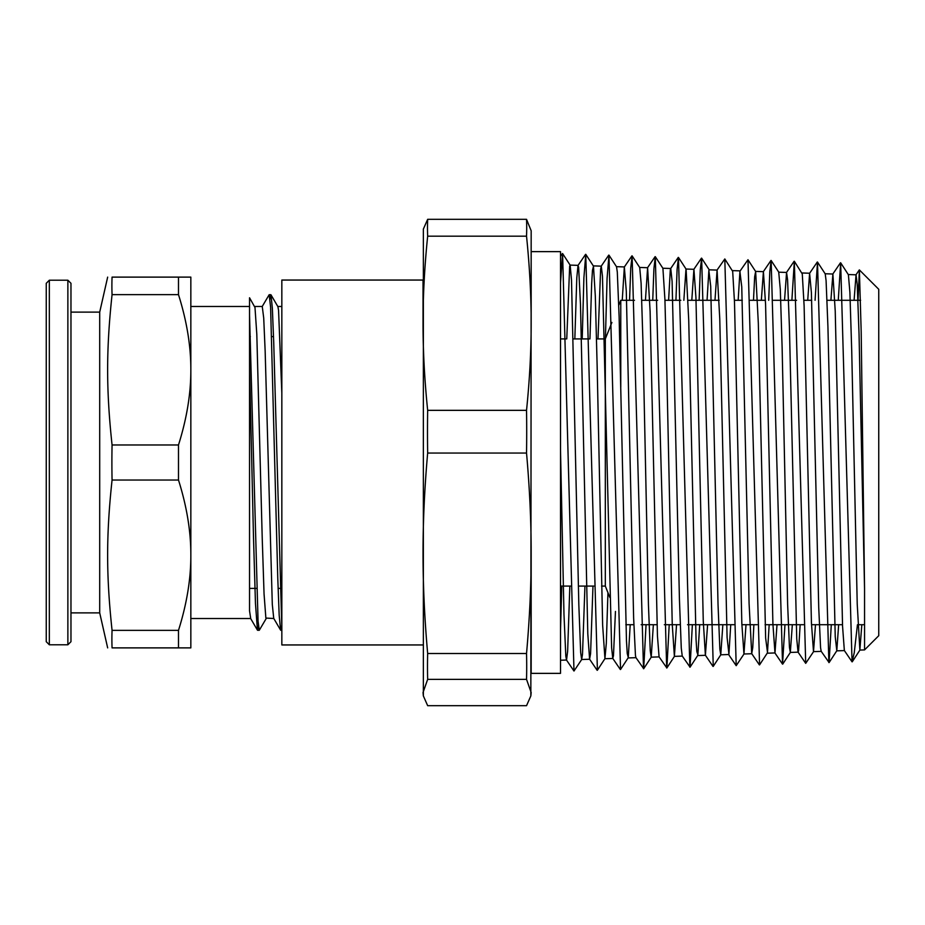 <?xml version="1.0" encoding="UTF-8"?>
<svg xmlns="http://www.w3.org/2000/svg" width="925" height="925" viewBox="0 0 925 925"><rect width="100%" height="100%" fill="white"/><g stroke="black" fill="none" stroke-linecap="round" stroke-linejoin="round"><path stroke-width="1.39" d="M273.8 618.513L265.868 618.062L264.053 593.931L262.238 538.662L256.803 334.214L254.988 307.482L249.542 297.781L249.542 610.882L250.71 618.501M266.296 618.386L259.278 630.272L258.063 621.207L249.542 315.483L249.542 366.751L253.496 537.367L255.462 603.447L257.439 630.133L250.559 618.374M178.49 630.353L112.064 630.353C106.155 575.2 106.155 535.182 112.064 480.029L178.49 480.029C186.781 506.345 190.908 531.389 190.839 555.185C190.908 578.981 186.781 604.037 178.49 630.353L178.49 647.882L190.839 647.882L190.839 277.118L112.064 277.118C106.155 277.118 106.155 277.118 112.064 277.118C106.155 277.118 106.155 277.118 112.064 277.118A897.782 448.891 180 0 0 112.064 294.647L178.49 294.647C186.781 320.963 190.908 346.019 190.839 369.815C190.908 393.611 186.781 418.655 178.49 444.971L112.064 444.971C106.155 389.818 106.155 349.8 112.064 294.647M249.542 306.487L190.839 306.487L190.839 369.815M190.839 555.185L190.839 618.513L250.71 618.513M281.836 627.902L273.719 342.296L272.355 308.326L271.002 294.867L270.019 299.168M281.605 625.832L280.61 630.145L279.177 615.229L277.754 577.639L270.597 307.204L269.163 294.728L262.145 306.614M258.433 625.832L257.439 630.133M280.61 630.145L273.731 618.374L272.297 604.372L265.151 351.049L263.718 318.061L262.261 306.487M271.002 294.867L277.893 306.626L278.564 310.349L281.836 393.137M254.572 306.487L262.295 306.487M277.812 306.487L281.836 306.487M249.542 336.596L250.351 336.596M271.834 336.596L273.534 336.596M178.49 647.882L112.064 647.882C106.155 647.882 106.155 647.882 112.064 647.882C106.155 647.882 106.155 647.882 112.064 647.882A897.782 448.891 -0 0 1 112.064 630.353M178.49 277.118L178.49 294.647M178.49 444.971L178.49 480.029M112.064 480.029A897.782 897.782 0 0 1 112.064 444.971M70.971 312.118L99.703 312.118L99.703 612.882L107.658 647.882M46.25 313.425L46.25 283.304L49.337 280.217L67.872 280.217L70.971 283.304L70.971 641.696L70.971 612.882L99.703 612.882M46.25 283.304L46.25 641.696L49.337 644.783L49.337 280.217M859.371 269.915L878.75 289.294L878.75 635.706L864.551 649.905L864.551 588.716L861.198 332.075L859.371 269.927L858.065 300.29M864.551 588.716L859.048 334.237L857.221 284.403L856.041 274.806L848.271 274.54L840.663 262.793L852.052 661.837L854.249 652.749L857.452 624.71M856.041 274.806L854.087 300.29M852.052 661.837L844.352 650.529L842.559 626.225L835.229 311.066L832.882 274.02L830.904 300.29M831.286 624.71L829.089 662.554L821.18 651.281L820.567 647.685L818.729 607.494L811.398 292.647L809.606 273.291L807.722 300.29M800.148 624.71L798.576 650.853L798.032 652.09L796.737 638.712L789.407 326.502L787.568 279.639L786.562 272.459L784.539 300.29M777.012 624.71L774.977 652.957L772.907 623.878L765.576 304.198L763.403 271.649L761.344 300.29M753.875 624.71L752.753 647.627L751.713 653.651L749.088 603.632L741.757 286.889L739.919 271.545L738.162 300.29M730.738 624.71L728.923 654.033L727.096 637.51L719.766 318.894L717.083 270.1L714.979 300.29M707.602 624.71L705.393 655.235L703.266 621.091L695.935 297.538L693.923 269.279L691.796 300.29M692.362 624.71L690.05 667.179L682.234 655.998L681.274 648.113L679.436 599.331L672.105 281.408L670.764 268.516L670.278 270.135L668.613 300.29M669.214 624.71L666.867 667.989L659.074 656.819L657.444 635.88L650.113 311.436L647.604 267.741L645.43 300.29M646.055 624.71L643.707 668.717L635.914 657.582L635.452 655.409L633.625 617.865L626.294 291.097L624.34 266.99L622.247 300.29M615.46 611.448L613.46 655.86L612.755 658.38L611.622 647.662L602.464 276.217L601.285 266.169L600.626 269.14L598.001 338.92M592.983 586.08L590.578 653.582L589.595 659.19L587.803 633.787L580.472 304.152L578.634 267.302L578.021 265.44L576.807 277.72L574.83 338.92M569.835 586.08L567.638 651.269L566.539 660.022L565.811 656.195L563.972 614.188L560.515 450.117M560.515 630.492L561.776 586.08M566.759 338.92L569.673 266.134L570.158 265.174L571.511 280.102L578.83 604.834L580.669 652.553L581.652 659.502L582.496 654.38L584.947 586.08M589.953 338.92L591.653 283.813L592.451 270.424L593.48 266.284L595.318 296.116L597.145 366.057L602.638 625.115L604.938 658.646L606.303 643.361L607.956 592.682M620.536 669.492L608.951 255.127L616.536 266.77L617.299 272.043L619.126 316.732L626.456 640.597L627.243 653.559L628.283 657.455L630.202 624.71M639.718 267.522L641.106 283.177L642.933 341.348L648.437 604.707L650.263 650.865L651.212 657.132L653.362 624.71M662.913 268.308L664.913 299.342L666.752 369.225L672.244 624.421L674.394 656.368L676.533 624.71M683.853 300.29L685.98 269.036M686.096 269.129L688.72 320.027L696.051 639.372L696.814 651.466L697.878 654.923L699.693 624.71M707.058 300.29L708.874 270.412L710.701 286.253L718.031 604.511L719.858 649.13L720.76 654.773L722.853 624.71M724.807 258.954L732.681 271.349L734.508 302.567L741.838 623.681L743.943 654.01L746.013 624.71M753.482 300.29L754.661 276.748L755.644 271.488L758.327 323.311L765.646 638.088L767.484 652.368L769.172 624.71M786.562 272.447L778.723 272.181L780.295 289.34L782.134 347.835L787.626 604.268L789.453 647.373L790.32 652.403L792.332 624.71M794.332 261.266L802.276 273.916L804.114 305.782L811.433 622.895L813.503 651.651L815.492 624.71M817.492 262.053L825.204 273.858L826.083 280.599L827.921 326.56L835.24 636.77L836.801 650.772L838.651 624.71M848.387 274.621L849.902 292.427L851.728 351.038L857.221 603.967L859.868 650.055L861.811 624.71M840.663 262.793L838.27 300.29M828.881 662.577L817.492 262.029L815.075 300.29M813.607 651.57L805.71 663.352L794.332 261.289L791.881 300.29M784.978 624.71L782.538 664.138L771.149 260.48L769.82 271.464L768.698 300.29M759.564 664.867L747.978 259.728L740.127 270.944M744.047 653.929L736.196 665.676L724.807 258.977L716.979 270.169M713.256 666.347L701.636 258.168L700.283 269.799L699.115 300.29M689.853 667.179L678.464 257.428L677.1 269.325L675.932 300.29M666.682 667.989L655.293 256.664L653.917 268.678L652.738 300.29M643.499 668.729L632.11 255.855L630.734 268.134L629.555 300.29M608.951 255.127L607.077 278.402L605.413 338.689M597.4 670.197L585.768 254.352L583.895 277.824L582.218 338.92M581.756 659.421L573.986 671.03L562.597 253.554L560.515 282.923M427.662 653.513C424.552 618.42 423.002 585.005 423.026 553.289C423.002 521.573 424.552 488.157 427.662 453.053L526.533 453.053C529.643 488.157 531.193 521.573 531.17 553.289C531.193 585.005 529.643 618.42 526.533 653.513L427.662 653.513A1341.99 806.392 -0 0 0 427.662 679.378L526.533 679.378L531.17 692.524L530.846 695.924L526.533 705.683L427.662 705.683L423.361 695.924L423.026 692.524L427.662 679.378M427.662 453.053A1341.99 1332.173 180 0 1 427.662 410.342C424.552 379.84 423.002 350.818 423.026 323.264C423.002 295.699 424.552 266.678 427.662 236.176L526.533 236.176C529.643 266.678 531.193 295.699 531.17 323.264C531.193 350.818 529.643 379.84 526.533 410.342A1341.99 1332.173 180 0 1 526.533 453.053M526.533 410.342L427.662 410.342M530.846 695.924L531.17 230.776L526.533 219.317L427.662 219.317L423.361 229.076L423.361 695.924M526.533 219.317A1341.99 525.782 180 0 1 526.533 236.176M427.662 236.176A1341.99 525.782 180 0 1 427.662 219.317M526.533 653.513A1341.99 806.392 0 0 1 526.533 679.378M423.026 644.945L281.836 644.945L281.836 280.055L423.026 280.055L423.026 323.264M531.17 553.289L531.17 673.365L560.515 673.365L560.515 251.635L531.17 251.635L531.17 323.264M618.779 305.25L620.768 300.29L620.768 387.078M596.532 338.92L605.32 338.92L605.32 586.08L609.864 597.457M67.872 280.217L67.872 644.783L70.971 641.696M270.863 294.728L269.21 294.728M281.836 630.272L280.749 630.272M259.243 630.272L257.578 630.272M249.542 588.404L256.618 588.404M278.09 588.404L279.789 588.404M99.703 312.118L107.658 277.118M49.337 644.783L67.872 644.783M832.882 274.02L825.135 273.754M809.722 273.233L801.963 272.968M763.403 271.661L755.54 271.395M740.243 270.875L732.415 270.609M717.083 270.088L709.174 269.811M693.912 269.302L686.026 269.025M670.764 268.504L662.797 268.238M647.604 267.718L639.661 267.452M624.433 266.932L616.478 266.666M601.285 266.146L593.249 265.88M578.125 265.359L570.066 265.093M864.551 649.905L859.868 650.067M844.386 650.587L836.686 650.853M821.25 651.373L813.503 651.639M798.136 652.16L790.32 652.426M774.977 652.946L767.126 653.212M751.817 653.732L743.943 653.998M728.657 654.518L720.76 654.796M705.497 655.305L697.577 655.582M682.292 656.103L674.394 656.368M659.12 656.889L651.212 657.155M635.972 657.675L628.017 657.941M612.859 658.461L604.834 658.727M589.699 659.247L581.652 659.513M566.539 660.034L560.515 660.242M859.302 269.938L855.926 274.887M840.467 262.804L832.766 274.101M817.295 262.018L809.606 273.291M805.71 663.352L798.032 652.09M794.124 261.278L786.447 272.54M782.538 664.138L774.872 652.888M770.953 260.492L763.298 271.73M759.367 664.878L751.713 653.64M736.196 665.676L728.553 654.449M713.013 666.439L705.393 655.235M701.439 258.168L693.819 269.36M678.256 257.416L670.648 268.585M655.097 256.664L647.488 267.811M631.925 255.855L624.34 266.99M620.34 669.503L612.755 658.38M608.743 255.115L601.169 266.238M597.157 670.301L589.595 659.19M585.583 254.34L578.021 265.44M573.986 671.03L566.435 659.941M562.4 253.554L560.515 256.317M570.158 265.174L562.597 253.577M593.353 265.949L585.779 254.34M604.938 658.646L597.353 670.267M628.133 657.872L620.536 669.503M639.718 267.533L632.11 255.878M651.316 657.051L643.707 668.706M662.901 268.308L655.293 256.653M674.487 656.288L666.879 667.966M686.084 269.129L678.464 257.439M697.681 655.501L690.05 667.202M709.267 269.892L701.636 258.179M720.864 654.692L713.221 666.405M755.644 271.488L747.978 259.752M767.241 653.131L759.564 664.89M778.827 272.251L771.149 260.492M790.424 652.322L782.735 664.104M836.801 650.772L829.089 662.577M859.972 649.963L852.26 661.791M625.832 624.71L633.845 624.71M641.141 624.71L657.028 624.71M664.335 624.71L680.21 624.71M687.529 624.71L733.907 624.71M741.873 624.71L757.101 624.71M765.091 624.71L803.478 624.71M811.503 624.71L842.502 624.71M857.926 624.71L864.551 624.71M620.768 300.29L634.481 300.29M641.788 300.29L657.64 300.29M664.948 300.29L680.788 300.29M688.107 300.29L719.164 300.29M734.427 300.29L742.301 300.29M750.256 300.29L765.438 300.29M773.404 300.29L796.564 300.29M803.906 300.29L811.711 300.29M827.066 300.29L860.62 300.29M605.32 338.92L611.899 322.455M560.515 586.08L570.632 586.08M578.356 586.08L593.815 586.08M601.551 586.08L605.32 586.08M560.515 338.92L565.961 338.92M573.361 338.92L589.121 338.92"/></g></svg>

